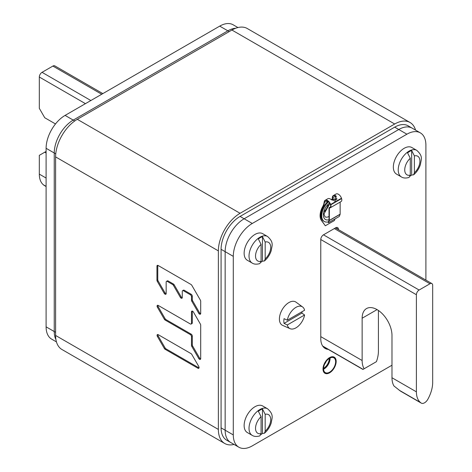<?xml version="1.0" encoding="UTF-8"?>
<svg xmlns="http://www.w3.org/2000/svg" width="472" height="472" viewBox="0 0 472 472"><rect width="100%" height="100%" fill="white"/><g stroke="black" fill="none" stroke-linecap="round" stroke-linejoin="round"><path stroke-width="0.71" d="M391.984 365.216L252.278 445.875A26.857 15.505 -60 0 1 238.85 447.202A26.857 15.505 -60 0 1 233.286 434.913L233.286 256.361A26.857 15.505 -60 0 1 252.278 223.468L406.905 134.195A26.857 15.505 -60 0 1 420.334 132.862L408.127 125.817A26.857 15.505 120 0 0 394.698 127.145L240.071 216.418A26.857 15.505 120 0 0 221.079 249.31L221.079 427.862A26.857 15.505 120 0 0 226.643 440.158L230.714 442.506A26.857 15.505 -60 0 1 225.15 430.21L225.15 251.659A26.857 15.505 -60 0 1 244.136 218.772L398.769 129.499A26.857 15.505 -60 0 1 412.192 128.166A26.857 15.505 120 0 0 398.769 129.499L394.698 127.145M229.221 31.606L227.864 30.827A26.857 15.505 -60 0 1 235.675 28.255A26.857 15.505 120 0 0 227.864 30.827L73.231 120.1A26.857 15.505 120 0 0 54.245 152.987L54.245 331.539A26.857 15.505 120 0 0 55.926 339.592A26.857 15.505 -60 0 1 54.245 331.539L55.602 332.323M240.071 216.418L244.136 218.772L398.769 129.499L406.905 134.195M252.278 223.468L244.136 218.772A26.857 15.505 120 0 0 225.15 251.659L221.079 249.31M221.079 427.862L225.15 430.21L225.15 251.659L233.286 256.361M233.286 434.913L225.15 430.21A26.857 15.505 120 0 0 230.714 442.506L238.85 447.202M420.334 132.862A26.857 15.505 -60 0 1 425.897 145.158L425.897 280.12M323.485 347.085L327.267 349.268A21.411 12.36 120 0 1 325.208 348.466A21.411 12.36 120 0 1 320.777 338.666L320.777 239.522A3.835 2.212 120 0 1 323.485 234.826L335.692 227.775A3.835 2.212 120 0 1 337.616 227.587A3.835 2.212 120 0 1 338.406 229.345L338.406 229.61M327.267 349.268A5.752 3.322 120 0 0 328.058 349.304M336.099 361.452A9.21 5.316 120 0 0 334.194 357.239A9.21 5.316 120 0 0 327.102 359.705A9.21 5.316 120 0 0 323.078 368.974A9.21 5.316 120 0 0 324.99 373.187A9.21 5.316 120 0 0 332.082 370.721A9.21 5.316 120 0 0 336.099 361.452M55.749 153.86L54.245 152.987A26.857 15.505 -60 0 1 73.231 120.1L74.741 120.968M237.929 27.553L233.15 24.798A26.857 15.505 120 0 0 219.722 26.125L227.864 30.827L73.231 120.1L65.095 115.398A26.857 15.505 120 0 0 46.103 148.291L46.103 326.842A26.857 15.505 120 0 0 51.666 339.138L56.445 341.893M46.103 148.291L54.245 152.987L54.245 331.539L46.103 326.842M219.722 26.125L65.095 115.398M327.149 202.193L327.149 201.072A4.413 2.549 60 0 1 327.173 200.641M332.577 199.06L332.577 197.939A4.413 2.549 -120 0 1 333.492 195.921A4.413 2.549 -120 0 1 335.692 196.14A4.413 2.549 -120 0 1 336.206 196.482L334.984 201.178M335.415 195.432L335.362 196.334A7.67 4.431 120 0 0 336.766 198.8A13.428 7.753 -60 0 1 337.026 198.983M335.037 218.908L334.406 220.536L325.32 225.781L321.638 220.542A13.428 7.753 -60 0 1 322.954 206.777A7.67 4.431 120 0 0 324.364 202.683L324.565 201.691A4.413 2.549 -120 0 1 325.35 200.618A4.413 2.549 -120 0 1 327.556 200.836A4.413 2.549 -120 0 1 330.365 204.5L330.483 204.848A3.068 1.77 -120 0 1 330.064 207.468A3.068 1.77 -120 0 1 329.946 207.527L330.176 207.391M332.306 199.119L332.306 197.786A4.797 2.767 60 0 1 333.297 195.585A4.797 2.767 60 0 1 335.692 195.827A4.797 2.767 60 0 1 336.247 196.199L335.114 201.16L330.825 199.332A4.797 2.767 -120 0 0 330.27 198.96A4.797 2.767 -120 0 0 327.869 198.718L325.161 200.287A4.797 2.767 60 0 1 327.556 200.523A4.797 2.767 60 0 1 330.612 204.506L330.365 204.5M327.149 201.072L324.093 202.523A7.67 4.431 -60 0 1 322.683 206.618A13.428 7.753 120 0 0 321.367 220.383L325.32 225.781M325.161 200.287A4.797 2.767 60 0 0 324.305 201.455L324.093 202.523M340.973 201.597A3.451 1.994 -120 0 0 341.108 201.532A3.451 1.994 -120 0 0 341.581 198.588L341.462 198.24A4.797 2.767 -120 0 0 338.406 194.257A4.797 2.767 -120 0 0 336.011 194.022L333.297 195.585M330.123 207.863L329.916 207.951A3.451 1.994 60 0 1 329.385 208.046L329.291 220.43A0.578 0.33 60 0 1 329.267 220.572L328.441 222.713L328.188 222.459L329.019 220.271L329.019 207.987A0.578 0.33 60 0 1 329.249 207.698L329.267 207.698A3.068 1.77 -120 0 0 329.739 207.609L330.123 207.863A3.451 1.994 60 0 0 330.258 207.798A3.451 1.994 60 0 0 330.73 204.854L330.612 204.506L341.462 198.24M328.441 222.713L339.291 216.447L340.117 214.312A0.578 0.33 -120 0 0 340.141 214.164L340.141 202.093M328.435 221.805A12.467 7.198 -60 0 1 324.305 221.504A12.467 7.198 -60 0 1 321.721 215.792A12.467 7.198 -60 0 1 328.736 201.786M331.674 199.951A12.467 7.198 -60 0 1 336.683 199.857L336.093 199.514A12.467 7.198 120 0 0 331.084 199.526M328.193 201.278A12.467 7.198 120 0 0 321.048 215.403A12.467 7.198 120 0 0 323.627 221.108L324.305 221.504M323.013 369.01A9.304 5.369 -60 0 1 327.072 359.646A9.304 5.369 -60 0 1 334.241 357.156A9.304 5.369 -60 0 1 336.17 361.416A9.304 5.369 -60 0 1 332.111 370.78A9.304 5.369 -60 0 1 324.937 373.269A9.304 5.369 -60 0 1 323.013 369.01M335.627 361.729A8.537 4.926 120 0 0 333.857 357.823A8.537 4.926 120 0 0 327.279 360.106A8.537 4.926 120 0 0 323.556 368.697A8.537 4.926 120 0 0 325.32 372.609A8.537 4.926 120 0 0 331.899 370.319A8.537 4.926 120 0 0 335.627 361.729M323.562 368.325A8.059 4.649 120 0 0 329.273 358.454A8.059 4.649 120 0 0 329.273 358.437M416.746 150.35L411.867 147.53A15.346 8.862 120 0 0 404.191 148.291A15.346 8.862 120 0 0 394.167 161.813A15.346 8.862 120 0 0 396.521 174.109L401.401 176.929A15.346 8.862 -60 0 1 399.052 164.634A15.346 8.862 -60 0 1 409.077 151.111A15.346 8.862 -60 0 1 416.746 150.35C423.496 156.397 421.048 159.53 420.463 164.403C419.124 168.598 416.841 172.073 413.614 174.835L414.381 172.781L414.381 155.89L411.667 150.521A15.281 8.82 -60 0 0 409.619 151.477A15.281 8.82 -60 0 0 407.572 152.887L410.28 158.256L410.28 175.147L409.023 177.472C405.761 178.345 403.218 178.162 401.401 176.929M413.614 174.835L411.667 175.023A15.281 8.82 -60 0 1 410.168 176.097M411.667 175.023L411.667 150.521M267.547 408.776L262.662 405.955A15.346 8.862 120 0 0 254.992 406.716A15.346 8.862 120 0 0 244.962 420.239A15.346 8.862 120 0 0 247.316 432.535L252.201 435.355A15.346 8.862 -60 0 1 249.847 423.059A15.346 8.862 -60 0 1 259.871 409.537A15.346 8.862 -60 0 1 267.547 408.776C274.291 414.823 271.842 417.956 271.258 422.829C269.919 427.024 267.642 430.499 264.414 433.261L265.175 431.207L265.175 414.316L262.462 408.947A15.281 8.82 -60 0 0 260.414 409.902A15.281 8.82 -60 0 0 258.367 411.313L261.081 416.682L261.081 433.573L259.824 435.898C256.556 436.771 254.013 436.588 252.201 435.355M264.414 433.261L262.462 433.449A15.281 8.82 -60 0 1 260.969 434.523M262.462 433.449L262.462 408.947M267.547 236.49L262.662 233.669A15.346 8.862 120 0 0 254.992 234.431A15.346 8.862 120 0 0 244.962 247.953A15.346 8.862 120 0 0 247.316 260.255L252.201 263.069A15.346 8.862 -60 0 1 249.847 250.774A15.346 8.862 -60 0 1 259.871 237.251A15.346 8.862 -60 0 1 267.547 236.49C274.291 242.537 271.842 245.67 271.258 250.543C269.919 254.738 267.642 258.213 264.414 260.975L265.175 258.921L265.175 242.03L262.462 236.661A15.281 8.82 -60 0 0 260.414 237.617A15.281 8.82 -60 0 0 258.367 239.027L261.081 244.396L261.081 261.287L259.824 263.618C256.556 264.485 254.013 264.302 252.201 263.069M264.414 260.975L262.462 261.163A15.281 8.82 -60 0 1 260.969 262.237M262.462 261.163L262.462 236.661M301.873 313.101L284.061 323.385A12.927 7.463 -60 0 1 283.831 321.155A12.927 7.463 -60 0 1 284.061 318.653L287.312 320.222A12.555 7.251 -60 0 1 293.796 308.9A12.555 7.251 -60 0 1 302.605 306.971L296.015 302.163A13.428 7.753 120 0 0 285.536 305.213A13.428 7.753 120 0 0 279.406 319.007A13.428 7.753 120 0 0 282.616 325.373L290.073 328.677A12.555 7.251 -60 0 1 287.312 324.954L304.593 314.977L301.873 313.101A12.927 7.463 -60 0 0 302.056 311.709M302.605 306.971A12.555 7.251 -60 0 1 304.593 310.246L287.312 320.222M284.061 323.385L287.312 324.954M304.593 314.977A12.555 7.251 -60 0 1 290.073 328.677M416.398 294.734A3.835 2.212 -60 0 1 419.112 290.032L429.962 283.766A3.835 2.212 -60 0 1 431.88 283.578A3.835 2.212 -60 0 1 432.676 285.336L432.676 382.444A24.939 14.396 -60 0 1 428.641 397.737L428.092 398.816A6.519 3.764 -60 0 1 421.278 403.123A6.519 3.764 -60 0 1 420.983 402.923L420.434 402.474A24.939 14.396 -60 0 1 416.398 391.837L416.398 294.734L320.777 239.522M378.42 310.464L378.42 351.115A24.939 14.396 -60 0 1 376.432 361.664L364.136 368.762A24.939 14.396 -60 0 1 362.142 360.514L362.142 318.228A21.098 12.183 -120 0 1 366.514 308.564A21.098 12.183 -120 0 1 382.774 314.222A21.098 12.183 -120 0 1 391.984 335.456L391.984 377.742A24.939 14.396 120 0 0 393.972 385.99L400.315 390.987L420.983 402.923M364.136 368.762L362.944 369.446L322.848 346.295M322.807 346.236L362.974 369.428L370.089 365.322M401.082 391.465L400.315 390.987M102.843 93.609L54.805 65.873A3.835 2.212 120 0 0 52.888 66.068L42.037 72.328A3.835 2.212 120 0 0 39.324 77.03L39.324 108.353L44.751 117.752L55.495 123.953M46.103 186.352L43.359 184.77A24.939 14.396 120 0 1 39.324 174.133L39.324 155.341L46.103 151.423M46.103 152.993L44.751 152.208M43.359 184.77L43.908 185.219A6.519 3.764 120 0 0 44.203 185.419L46.103 186.523M410.044 122.496L247.275 28.521A30.692 17.718 120 0 0 231.929 30.043L77.302 119.316A30.692 17.718 120 0 0 55.602 156.905L55.602 335.456A30.692 17.718 120 0 0 61.956 349.504L224.725 443.479A30.692 17.718 -60 0 1 218.365 429.426L218.365 250.88A30.692 17.718 -60 0 1 240.071 213.291L394.698 124.012A30.692 17.718 -60 0 1 410.044 122.496A30.692 17.718 -60 0 1 415.555 130.107M234.071 444.447A30.692 17.718 -60 0 1 224.725 443.479M173.407 285.342L180.316 297.307A1.628 0.938 -120 0 0 181.13 298.162A1.628 0.938 -120 0 0 181.944 298.245A1.628 0.938 -120 0 0 182.28 297.502L182.28 291.401A1.628 0.938 60 0 1 182.617 290.658A1.628 0.938 60 0 1 183.431 290.74L190.34 294.729A1.628 0.938 60 0 1 191.49 296.723L191.49 300.157A1.628 0.938 -120 0 0 191.827 301.289L198.736 313.255A1.628 0.938 -120 0 0 199.55 314.116A1.628 0.938 -120 0 0 200.364 314.193A1.628 0.938 -120 0 0 200.7 313.449L200.7 301.26A1.628 0.938 -120 0 0 200.364 300.121L191.827 285.342A1.628 0.938 -120 0 0 191.012 284.48L158.102 265.482A1.628 0.938 -120 0 0 157.288 265.4A1.628 0.938 -120 0 0 156.952 266.149L156.952 280.22A1.628 0.938 -120 0 0 157.288 281.353L164.197 293.318A1.628 0.938 -120 0 0 165.011 294.174A1.628 0.938 -120 0 0 165.825 294.257A1.628 0.938 -120 0 0 166.162 293.513L166.162 282.097A1.628 0.938 60 0 1 166.498 281.353A1.628 0.938 60 0 1 167.312 281.436L172.593 284.48A1.628 0.938 60 0 1 173.407 285.342L174.221 284.87A1.628 0.938 -120 0 0 173.407 284.014L168.126 280.964A1.628 0.938 -120 0 0 167.312 280.881L166.498 281.353M164.321 319.196A1.628 0.938 -120 0 0 165.135 320.051L190.34 334.607A1.628 0.938 60 0 1 191.49 336.601L191.49 345.356A1.628 0.938 -120 0 0 191.827 346.489L198.736 358.454A1.628 0.938 -120 0 0 199.55 359.31A1.628 0.938 -120 0 0 200.364 359.393A1.628 0.938 -120 0 0 200.7 358.649L200.7 325.184A1.628 0.938 -120 0 0 200.364 324.052L193.455 312.086A1.628 0.938 -120 0 0 192.641 311.231A1.628 0.938 -120 0 0 191.827 311.148A1.628 0.938 -120 0 0 191.49 311.892L191.49 323.308A1.628 0.938 60 0 1 191.154 324.052A1.628 0.938 60 0 1 190.34 323.969L158.226 305.431A1.628 0.938 -120 0 0 157.412 305.349A1.628 0.938 -120 0 0 157.412 307.231L164.321 319.196L165.135 318.724L158.226 306.759A1.628 0.938 60 0 1 157.931 305.307M191.827 354.466A1.628 0.938 -120 0 0 191.012 353.605L158.226 334.678A1.628 0.938 -120 0 0 157.412 334.595A1.628 0.938 -120 0 0 157.412 336.477L164.321 348.442A1.628 0.938 -120 0 0 165.135 349.298L197.921 368.225A1.628 0.938 -120 0 0 198.736 368.308A1.628 0.938 -120 0 0 198.736 366.425L191.827 354.466M182.239 297.82A1.628 0.938 60 0 1 181.944 297.696A1.628 0.938 60 0 1 181.13 296.835L174.221 284.87M166.126 293.832A1.628 0.938 60 0 1 165.825 293.708A1.628 0.938 60 0 1 165.011 292.846L158.102 280.881A1.628 0.938 60 0 1 157.766 279.748L157.766 265.677A1.628 0.938 60 0 1 157.807 265.352M200.659 313.774A1.628 0.938 60 0 1 200.364 313.644A1.628 0.938 60 0 1 199.55 312.788L192.641 300.823A1.628 0.938 60 0 1 192.305 299.69L192.305 296.251A1.628 0.938 -120 0 0 191.154 294.257L184.245 290.268A1.628 0.938 -120 0 0 183.431 290.186L182.617 290.658M200.659 358.968A1.628 0.938 60 0 1 200.364 358.844A1.628 0.938 60 0 1 199.55 357.982L192.641 346.017A1.628 0.938 60 0 1 192.305 344.884L192.305 336.129A1.628 0.938 -120 0 0 191.154 334.135L165.949 319.585A1.628 0.938 60 0 1 165.135 318.724M191.154 324.052L191.968 323.58A1.628 0.938 -120 0 0 192.305 322.836L192.305 311.426A1.628 0.938 60 0 1 192.34 311.101M199.031 367.883A1.628 0.938 60 0 1 198.736 367.759L165.949 348.832A1.628 0.938 60 0 1 165.135 347.97L158.226 336.005A1.628 0.938 60 0 1 157.931 334.548M338.406 229.345L335.692 227.775M335.362 196.334L332.577 197.939M329.385 208.046L329.267 207.698L330.512 206.978L329.249 207.698M330.282 207.297L329.739 207.609M330.73 204.854L341.581 198.588M329.456 208.046L329.019 207.987M340.117 214.312L329.267 220.572L329.008 220.318M329.291 220.43L340.141 214.164M329.651 202.978A10.166 5.87 120 0 0 323.349 214.854A10.166 5.87 120 0 0 329.019 219.698M324.358 211.35A8.012 4.626 120 0 0 328.011 205.025M328.176 204.86A8.059 4.649 -60 0 1 324.299 211.58M329.928 203.473L323.969 213.993L325.019 216.819A8.059 4.649 120 0 0 329.019 216.441M330.046 358A8.537 4.926 -60 0 1 330.064 358.519A8.537 4.926 -60 0 1 323.574 369.216M323.556 368.921A8.425 4.862 120 0 0 329.792 358.454A8.425 4.862 120 0 0 329.786 358.136M326.205 361.399A8.059 4.649 -60 0 1 324.594 364.189M414.381 155.89A10.744 6.201 -60 0 1 419.927 161.135A10.744 6.201 -60 0 1 414.381 172.781M410.28 175.147A10.744 6.201 -60 0 1 404.734 169.902A10.744 6.201 -60 0 1 410.28 158.256M265.175 414.316A10.744 6.201 -60 0 1 270.721 419.561A10.744 6.201 -60 0 1 265.175 431.207M261.081 433.573A10.744 6.201 -60 0 1 255.535 428.334A10.744 6.201 -60 0 1 261.081 416.682M265.175 242.03A10.744 6.201 -60 0 1 270.721 247.275A10.744 6.201 -60 0 1 265.175 258.921M261.081 261.287A10.744 6.201 -60 0 1 255.535 256.048A10.744 6.201 -60 0 1 261.081 244.396M323.485 234.826L419.112 290.032M377.063 309.614L362.142 318.228M320.777 336.63L362.142 360.514M391.984 377.742L416.398 391.837M363.092 369.364L322.653 346.017M420.434 402.474L399.111 390.161M429.962 283.766L334.335 228.56M85.438 103.657L39.324 77.03M39.324 174.133L46.103 178.05M42.037 72.328L90.866 100.524M101.716 94.258L52.888 66.068M43.908 185.219L46.103 186.487M218.365 250.88L55.602 156.905M77.302 119.316L240.071 213.291M394.698 124.012L231.929 30.043M55.602 335.456L218.365 429.426M180.316 297.307L181.13 296.835M172.593 284.48L173.407 284.014M168.126 280.964L167.312 281.436M164.197 293.318L165.011 292.846M158.102 280.881L157.288 281.353M156.952 280.22L157.766 279.748M157.766 265.677L156.952 266.149M198.736 313.255L199.55 312.788M192.641 300.823L191.827 301.289M191.49 300.157L192.305 299.69M192.305 296.251L191.49 296.723M190.34 294.729L191.154 294.257M184.245 290.268L183.431 290.74M165.949 319.585L165.135 320.051M158.226 306.759L157.412 307.231M191.49 323.308L192.305 322.836M192.305 311.426L191.49 311.892M198.736 358.454L199.55 357.982M192.641 346.017L191.827 346.489M191.49 345.356L192.305 344.884M192.305 336.129L191.49 336.601M190.34 334.607L191.154 334.135M197.921 368.225L198.736 367.759M165.949 348.832L165.135 349.298M164.321 348.442L165.135 347.97M158.226 336.005L157.412 336.477M341.108 201.532L330.258 207.798M329.137 207.721L330.542 206.913M421.278 403.123L400.94 391.382M431.88 283.578L335.462 227.911"/></g></svg>
